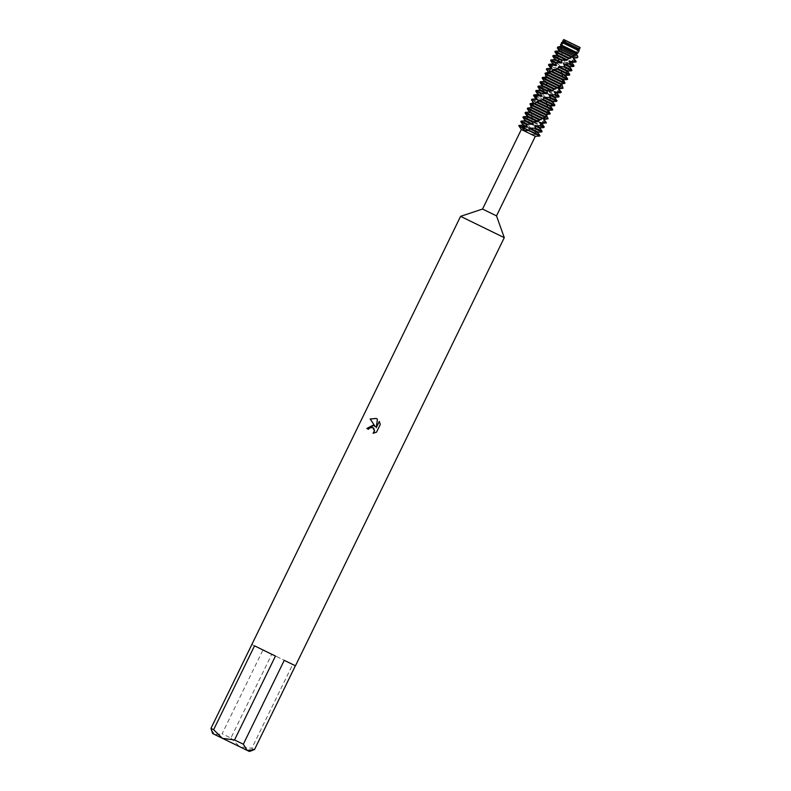 <?xml version="1.0" encoding="UTF-8"?>
<svg xmlns="http://www.w3.org/2000/svg" width="791" height="791" viewBox="0 0 791 791"><rect width="100%" height="100%" fill="white"/><g stroke="black" fill="none" stroke-linecap="round" stroke-linejoin="round"><path stroke-width="0.59" stroke-dasharray="3.96 2.97" d="M568.314 42.22L579.061 47.44L568.314 42.22M577.895 46.412L579.803 47.351L577.885 46.412L577.954 48.291L562.757 40.885M525.877 129.22L536.624 134.45L525.877 129.22M496.511 215.874L482.54 209.051M535.319 136.309L521.338 129.497M504.282 237.656L460.589 216.348M295.468 665.785L284.246 660.347M254.484 749.621L251.805 748.296L292.71 664.41L271.788 654.187L230.883 738.062L222.093 733.781L263.007 649.905L251.854 644.517M527.874 109.623L529.367 112.371L525.788 112.549L525.689 113.281L529.179 117.681L525.877 117.988L529.841 122.625L530.01 123.495L527.478 124.167L531.127 128.656L531.305 129.536L529.94 131.168L537.653 134.935L529.94 131.168L532.185 134.233L537.653 134.945L533.895 130.802L533.737 129.932L536.506 129.358L532.689 124.8L532.501 123.92L534.241 122.842L531.463 118.798L531.809 116.247L529.97 109.168L531.265 107.892L531.097 106.449M368.547 429.355L369.516 428.06L372.749 427.496M373.263 433.28L376.605 432.212L380.303 424.421M375.3 426.626L373.708 425.429M380.382 424.46L379.344 421.494M376.308 427.723L377.495 419.22L376.259 418.439M565.961 40.618L564.547 40.143M529.94 131.168L518.827 125.769L529.94 131.168M211.405 729.905L214.816 734.582L222.093 733.781M263.007 649.905L251.775 644.477M230.883 738.062L239.633 746.674L212.66 733.554M292.71 664.41L271.788 654.187M249.353 751.45L239.633 746.674L251.805 748.296M254.534 645.842L275.456 656.065M578.666 50.07L578.745 49.151L579.635 49.121L579.803 47.351M531.127 128.656L522.732 124.582M527.805 125.116L520.804 121.725M531.305 129.536L522.416 125.215M541.776 131.949L536.506 129.358L536.219 128.429L542.082 131.316M518.985 125.453L529.812 130.713M521.111 121.082L527.478 124.167M530.01 123.495L524.552 120.845M529.841 122.625L524.858 120.212M526.025 118.848L522.93 117.355M533.876 121.883L544.218 126.946M543.901 127.578L534.241 122.842M523.247 116.722L525.877 117.988M529.179 117.681L526.677 116.475M529.139 116.88L526.994 115.842M525.689 113.281L525.066 112.984M531.493 115.318L546.344 122.575M546.037 123.208L531.809 116.247M529.97 109.168L548.341 118.136M548.114 118.818L530.108 110.018M546.532 115.338L531.265 107.892M546.799 114.685L531.443 107.19M529.98 103.769L548.756 112.925L548.806 113.736L529.861 104.501M531.77 99.241L547.501 106.894L547.708 110.503L533.075 103.374M547.758 109.741L533.381 102.731M547.768 107.813L531.453 99.884M552.425 110.107L552.741 109.474M543.14 94.742L546.344 98.222L546.532 99.102L545.236 100.388L547.56 105.015L535.2 99.004M547.451 104.175L535.517 98.371M545.602 101.347L533.589 95.513M533.895 94.871L545.236 100.388M546.532 99.102L537.336 94.633M546.344 98.222L537.643 94M539.778 89.63L545.068 92.201L545.246 93.071L542.814 93.793L543.15 94.742L535.715 91.143M536.031 90.51L542.814 93.793M545.246 93.071L539.462 90.263M542.507 78.616L544.416 81.859L540.836 82.027L540.767 82.778L544.346 87.228L541.093 87.554L541.271 88.424L537.85 86.773M552.553 109.376L549.458 105.945L549.468 105.163L552.929 104.926L549.083 100.348L548.954 99.498L551.811 98.974L551.535 98.044L547.748 93.506L549.597 92.478L549.241 91.519L559.128 96.364M558.822 96.996L549.597 92.478M538.157 86.14L541.093 87.554M544.346 87.228L541.598 85.893M544.287 86.407L541.904 85.26M540.767 82.778L539.976 82.402M549.241 91.519L546.68 88.365L546.828 84.934L561.264 91.993M560.948 92.636L547.145 85.873M546.828 84.934L545.177 78.724L563.321 87.593M563.063 88.256L545.335 79.594M545.177 78.724L546.443 76.648L545.721 75.185M561.462 84.766L546.274 77.36M561.748 84.123L546.443 76.648M545.019 73.256L563.914 82.462L563.943 83.263L544.93 73.998M546.68 68.659L562.797 76.5L562.777 80L547.985 72.792M562.846 79.238L548.301 72.159M563.044 77.409L546.373 69.301M567.345 79.525L567.651 78.892M552.563 63.418L561.59 67.808L561.778 68.679L560.601 70.023L562.747 74.562L550.121 68.422M562.648 73.731L550.427 67.789M560.957 70.982L548.499 64.931M548.816 64.298L560.601 70.023M561.778 68.679L552.247 64.051M557.299 47.855L559.474 51.346L555.905 51.524L555.855 52.285L559.524 56.774L556.33 57.13L560.483 62.647L558.149 63.418L558.495 64.368L550.635 60.561M550.941 59.928L552.177 60.512M560.483 62.647L554.382 59.681M560.305 61.767L554.689 59.048M556.528 58.01L552.761 56.191M565.723 76.035L564.556 75.452L564.586 74.68L568.076 74.463L568.027 73.652L564.161 69.064L567.098 68.57L563.004 63.082L564.962 62.113L564.596 61.154L574.048 65.782M573.732 66.424L564.962 62.113M553.077 55.558L556.33 57.13M559.524 56.774L556.508 55.321M559.445 55.943L556.824 54.678M555.855 52.285L554.896 51.82M564.606 61.154L561.907 57.931L562.154 54.559L576.174 61.411M575.868 62.054L562.49 55.508L561.412 51.682L561.333 46.718L563.548 42.576M562.164 54.559L560.621 47.954L577.816 56.349M577.588 57.446L560.799 49.546M560.621 47.954L561.452 46.115L560.957 44.266M575.888 53.946L561.313 46.837M576.194 53.304L561.452 46.115M561.739 42.338L578.043 50.288L578.083 53.175L560.839 44.761M577.944 48.291L577.835 49.487L562.905 42.21M577.924 48.735L563.212 41.577M563.884 80.83L563.785 79.703L567.305 79.505M567.543 78.833L564.547 75.452M558.495 64.368L561.59 67.799M562.747 74.562L562.797 76.5M562.777 80L563.914 82.462M563.943 83.263L563.044 83.688M549.112 111.63L548.578 110.938M548.677 110.977L548.796 110.246L552.345 110.068M577.835 49.487L578.043 50.288M541.271 88.424L545.078 92.191M547.56 105.015L547.501 106.894M547.708 110.503L548.756 112.925M548.806 113.736L547.402 114.448M576.679 53.551L577.826 46.372M574.563 57.921L561.046 51.326M559.573 50.604L558.95 50.308M574.246 58.554L561.096 52.137M559.474 51.346L558.644 50.95M555.203 51.188L555.905 51.524M572.427 62.291L561.739 57.061M572.12 62.924L561.907 57.931M570.301 66.662L563.004 63.082M569.985 67.294L563.192 63.962M566.831 67.66L571.913 70.152M554.125 61.461L558.149 63.418M571.606 70.785L567.098 68.57M568.165 71.032L564.161 69.064M567.859 71.665L564.28 69.905M568.027 73.652L569.787 74.522M569.471 75.155L568.076 74.463M566.04 75.402L564.586 74.68M544.534 81.127L544.04 80.89M559.642 88.503L545.919 81.799M544.416 81.859L543.724 81.532M559.336 89.136L545.948 82.6M540.293 81.77L540.836 82.027M557.517 92.873L546.522 87.494M557.2 93.506L546.68 88.365M555.381 97.244L547.748 93.506M555.074 97.876L547.936 94.386M551.535 98.044L557.002 100.734M556.686 101.367L551.811 98.974M553.255 101.614L548.954 99.498M552.939 102.247L549.083 100.348M552.86 104.105L554.867 105.104M554.56 105.737L552.929 104.926M551.119 105.974L549.468 105.163M550.813 106.617L549.458 105.945M544.732 119.085L530.791 112.273M544.416 119.718L530.801 113.064M529.367 112.371L528.813 112.104M542.596 123.455L531.315 117.938M542.29 124.088L531.463 118.798M539.798 136.003L537.653 134.945M540.471 127.826L532.501 123.92M540.154 128.458L532.689 124.8M537.643 134.539L539.956 135.686M538.028 132.829L533.895 130.802M538.335 132.186L533.737 129.932M579.061 47.44L580.05 47.48L579.061 47.44L559.929 86.674L579.061 47.44M559.148 88.266L536.624 134.45L559.148 88.266M564.438 40.311L552.266 65.267L564.438 40.311L563.805 39.55L564.438 40.311M551.119 67.64L550.516 68.876L551.119 67.64M548.252 73.504L522.001 127.321L548.252 73.504M532.244 117.503L530.939 109.662L532.046 106.241L533.915 103.997M535.181 103.038L537.88 101.564M561.205 71.665L562.45 75.798L562.391 81.928L561.066 84.499L558.07 87.148M555.203 88.612L553.69 89.185M564.359 41.824L564.903 41.399M546.077 102.642L547.164 106.083L547.471 112.174L545.306 116.267L543.328 117.908M540.915 119.243L539.047 120.014M547.372 86.526L546.008 79.357L546.314 77.291L548.727 73.286M549.755 72.416L551.772 71.16M575.838 53.936L572.803 56.388M569.441 57.951L568.541 58.277"/><path stroke-width="1.19" d="M577.895 46.412L563.805 39.55L580.05 47.48L563.805 39.55L562.757 40.885L563.291 41.607L561.739 42.338L560.839 44.761M496.511 215.874L535.319 136.309L521.338 129.497L482.54 209.051L496.511 215.874L504.282 237.656L295.468 665.785L284.246 660.347L243.331 744.222L234.541 739.951L222.38 738.329L213.629 729.717L254.534 645.842L275.456 656.065L234.541 739.951M482.54 209.051L460.589 216.348L504.282 237.656M373.105 433.3L374.469 430.729L372.719 427.476L369.437 428.02L368.458 429.315L366.797 428.495L373.085 425.172L375.211 426.586L370.158 419.022L376.219 418.419L377.416 419.181L376.229 427.684L379.294 421.395L380.293 424.421M295.389 665.745L254.484 749.621L247.197 750.422L243.331 744.222M380.303 424.421L376.516 432.173L373.105 433.29M529.139 128.508L538.028 132.829L538.335 132.186L529.94 128.112L529.139 128.508L529.12 130.426L524.898 130.703L520.972 126.837L537.653 134.945M373.708 425.429L366.886 428.534L368.458 429.315M376.259 418.439L370.247 419.062L375.211 426.586M372.749 427.496L373.777 428.297L374.548 430.769L373.263 433.28M379.344 421.494L376.229 427.684M521.338 129.497L518.827 125.769L521.289 126.59L518.985 125.453L539.798 136.003L535.319 136.309M460.589 216.348L210.95 728.392L212.66 733.554L249.353 751.45L252.952 750.214M210.95 728.392L213.629 729.717M564.547 40.143L579.803 47.351M565.961 40.618L564.448 41.725L578.656 48.656L579.645 49.131L580.05 47.48M564.448 41.725L563.578 42.546L578.488 49.813M563.578 42.546L560.522 44.622L577.766 53.037L579.121 50.822L562.816 42.882M564.112 42.022L579.645 49.131M520.804 121.725L522.732 124.582L527.33 126.837L526.074 124.316L526.984 123.969L521.111 121.082L520.804 121.725L526.074 124.316L532.827 124.108L532.6 122.091L533.579 121.784L523.247 116.722L522.93 117.355L532.6 122.091M534.775 128.557L541.776 131.949L542.082 131.316L535.715 128.231L529.95 128.112M522.732 124.582L522.416 125.215L526.549 127.242L527.33 126.837M521.289 126.6L526.549 127.242M538.028 132.829L539.956 135.686L529.12 130.426M532.827 124.108L524.858 120.212L524.552 120.845L532.017 124.503M547.402 114.448L546.532 115.338L548.114 118.818L543.862 119.451L546.344 122.575L539.788 122.882L542.29 124.088L544.218 126.946L541.578 125.68L534.696 125.809L540.154 128.458L542.082 131.316M534.696 125.809L535.715 128.231M535.487 125.413L540.471 127.826L543.901 127.578L540.807 126.085M533.579 121.784L537.504 121.774L540.223 119.609L525.372 112.352L525.066 112.984L539.294 119.945M538.275 121.359L526.994 115.842L526.677 116.475L537.504 121.774M539.788 122.882L541.578 125.68M540.451 122.417L542.596 123.455L545.414 122.912M527.241 108.644L545.256 117.434L546.017 117.019L527.637 108.051L527.241 108.644L529.12 111.472L543.061 118.284L545.256 117.434M530.81 104.985L530.959 107.744L545.632 114.913L550.259 113.677L531.483 104.531L530.81 104.985L549.765 114.22M530.959 107.744L527.637 108.051M546.017 117.019L546.225 115.199M531.315 107.141L546.67 114.626M531.097 106.449L529.98 103.769L533.579 102.83L531.532 99.923L531.947 99.34L531.532 99.923M561.748 84.123L563.063 88.256L558.644 88.81L561.264 91.993L554.451 92.181L557.2 93.506L559.128 96.364L556.192 94.95L550.091 94.673L549.29 95.078L550.21 97.441L544.554 97.382L543.743 97.777L543.526 99.597L539.185 100.17L534.044 103.848L548.677 110.987L550.259 113.677M534.044 103.848L531.483 104.531M533.579 102.83L533.174 103.423M534.617 103.344L548.994 110.344L552.425 110.107L536.12 102.168M538.453 100.605L550.813 106.617L552.741 109.474L537 101.812M531.947 99.34L537.168 99.182L535.22 96.314L535.903 95.869L533.895 94.871L533.589 95.513L535.22 96.314M537.168 99.182L535.517 98.371L535.2 99.004L536.555 99.676M539.175 100.17L551.119 105.974L554.56 105.737L542.537 99.903M543.743 97.777L552.939 102.247L554.867 105.104L543.526 99.597M535.912 95.869L541.944 96.107L540.599 93.546L541.489 93.19L536.031 90.51L535.715 91.143L540.599 93.546M541.944 96.107L537.643 94L537.336 94.633L541.192 96.532M544.554 97.382L553.255 101.614L556.686 101.367L549.261 97.768M549.29 95.078L555.074 97.876L557.002 100.734L550.21 97.441M541.489 93.19L546.591 93.763L547.402 93.368L547.065 91.291L548.044 90.985L538.157 86.14L537.85 86.773L547.065 91.291M547.402 93.368L539.778 89.63L539.462 90.263L546.601 93.763M550.081 94.673L555.381 97.244L558.822 96.996L555.401 95.345M554.451 92.181L556.192 94.95M548.044 90.985L552.118 91.044L554.728 88.829L540.293 81.77L539.976 82.402L553.789 89.156M552.899 90.639L541.904 85.26L541.598 85.893L552.118 91.044M555.134 91.726L557.517 92.873L560.948 92.636L560.166 92.26M542.122 78.042L559.85 86.703L560.641 86.298L542.497 77.439L542.122 78.042L544.04 80.89L557.764 87.593L559.85 86.703M545.503 74.295L545.859 77.162L560.552 84.33L565.051 83.035L546.156 73.83L545.503 74.295L564.527 83.569M545.859 77.162L542.497 77.439M560.641 86.298L561.037 84.568M546.195 76.539L561.501 84.004M545.721 75.185L545.019 73.256L548.42 72.218L546.373 69.301L546.68 68.659L546.373 69.301L548.42 72.218M548.301 72.159L548.044 72.821M578.092 52.611L576.372 54.193L577.816 56.349L577.519 57.713L573.416 58.158L576.174 61.411L569.105 61.471L572.12 62.924L574.048 65.782L570.786 64.209L564.685 63.933L563.884 64.338L564.705 66.662L559.138 66.642L558.337 67.037L558.001 68.797L553.819 69.45L548.806 73.197L563.597 80.405L565.051 83.035M548.806 73.197L546.156 73.83M549.359 72.683L563.904 79.762L567.345 79.525L550.665 71.408M553.107 69.885L565.723 76.035L567.651 78.892L551.535 71.052M546.789 68.718L551.881 68.501L549.903 65.623L550.566 65.159L548.816 64.298L548.499 64.931L549.903 65.623M551.881 68.501L550.427 67.789L550.121 68.422L551.297 69.005M553.819 69.45L566.04 75.402L569.471 75.155L557.022 69.104M550.566 65.159L556.567 65.386L555.144 62.776L556.024 62.42L550.941 59.928L550.635 60.561L555.144 62.776M556.567 65.386L552.563 63.418L552.247 64.051L555.826 65.811M558.337 67.037L567.859 71.665L569.787 74.522L558.001 68.797M559.138 66.642L568.165 71.032L571.606 70.785L563.746 66.978M556.024 62.42L561.175 63.023L561.986 62.627L561.541 60.492L562.52 60.185L553.077 55.558L552.761 56.191L561.541 60.492M561.986 62.627L554.689 59.048L554.382 59.681L561.185 63.013M563.884 64.338L569.985 67.294L571.913 70.152L564.705 66.662M564.685 63.942L570.301 66.662L573.732 66.424L569.975 64.605M562.52 60.185L566.722 60.314L569.223 58.05L555.203 51.188L554.896 51.82L568.274 58.366M567.503 59.908L556.824 54.678L556.508 55.321L566.722 60.314M569.105 61.471L570.786 64.209M569.807 61.026L572.427 62.291L575.868 62.054L574.909 61.589M562.648 50.486L574.019 56.023L575.383 55.182L558.189 46.788L557.289 47.855L562.648 50.486M577.588 57.446L574.563 57.921L574.246 58.554M560.522 44.622L560.77 46.58L566.682 49.477L575.848 53.936L577.766 53.037M576.323 53.383L561.096 45.947L560.779 46.58L558.189 46.788M575.373 55.182L576.194 53.304M563.291 41.607L562.925 42.22M554.728 88.829L557.764 87.593M563.044 83.688L561.739 84.113M558.644 88.81L560.71 91.736M540.223 119.609L543.061 118.284M569.223 58.05L574.019 56.023M579.121 50.822L578.824 49.18M576.679 53.551L575.888 53.946M573.416 58.158L575.482 61.085M543.862 119.451L545.928 122.378M573.94 57.624L574.563 57.921M557.289 47.855L558.95 50.308L572.457 56.912M558.95 50.308L558.644 50.95L571.794 57.377M552.177 60.512L554.125 61.461M559.148 88.266L559.929 86.674L559.148 88.266L562.302 88.315M544.04 80.89L543.724 81.532L557.111 88.068M544.346 118.897L546.888 118.937M529.12 111.472L528.813 112.104L542.428 118.759M552.266 65.267L551.119 67.64L552.266 65.267M550.516 68.876L548.252 73.504L550.516 68.876M522.416 125.215L518.985 125.453M524.552 120.845L521.111 121.082M524.858 120.212L522.93 117.355M544.218 126.946L543.901 127.578M526.677 116.475L523.247 116.722M526.994 115.842L525.066 112.984M546.344 122.575L546.037 123.208M533.075 103.374L532.254 103.433M533.381 102.731L531.453 99.884M552.741 109.474L552.425 110.107M535.2 99.004L531.77 99.241M535.517 98.371L533.589 95.513M537.336 94.633L533.895 94.871M537.643 94L535.715 91.143M539.462 90.263L536.031 90.51M539.778 89.63L537.85 86.773M559.128 96.364L558.822 96.996M541.598 85.893L538.157 86.14M541.904 85.26L539.976 82.402M561.264 91.993L560.948 92.636M547.985 72.792L547.431 72.831M567.651 78.892L567.345 79.525M550.121 68.422L546.68 68.659M550.427 67.789L548.499 64.931M552.247 64.051L548.816 64.298M552.563 63.418L550.635 60.561M554.382 59.681L550.941 59.928M554.689 59.048L552.761 56.191M574.048 65.782L573.732 66.424M556.508 55.321L553.077 55.558M556.824 54.678L554.896 51.82M576.174 61.411L575.868 62.054M563.212 41.577L562.757 40.885L563.805 39.55M533.915 103.997L535.181 103.038M537.88 101.564L541.182 100.338M558.07 87.148L555.203 88.612M553.69 89.185L553.077 89.393M563.548 42.576L564.359 41.824M564.903 41.399L566.03 40.648M543.328 117.908L540.915 119.243M539.047 120.014L537.989 120.39M548.727 73.286L549.755 72.416M551.772 71.16L556.271 69.351M572.803 56.388L569.441 57.951M558.644 50.95L555.203 51.188M572.427 62.291L572.12 62.924M570.301 66.662L569.985 67.294M571.913 70.152L571.606 70.785M568.165 71.032L567.859 71.665M569.787 74.522L569.471 75.155M566.04 75.402L565.723 76.035M563.904 79.762L563.597 80.405M559.642 88.503L559.336 89.136M543.724 81.532L540.293 81.77M557.517 92.873L557.2 93.506M555.381 97.244L555.074 97.876M557.002 100.734L556.686 101.367M553.255 101.614L552.939 102.247M554.867 105.104L554.56 105.737M551.119 105.974L550.813 106.617M548.994 110.344L548.677 110.987M544.732 119.085L544.416 119.718M528.813 112.104L525.372 112.352M542.596 123.455L542.29 124.088M540.471 127.826L540.154 128.458M538.335 132.186L541.776 131.949"/></g></svg>
